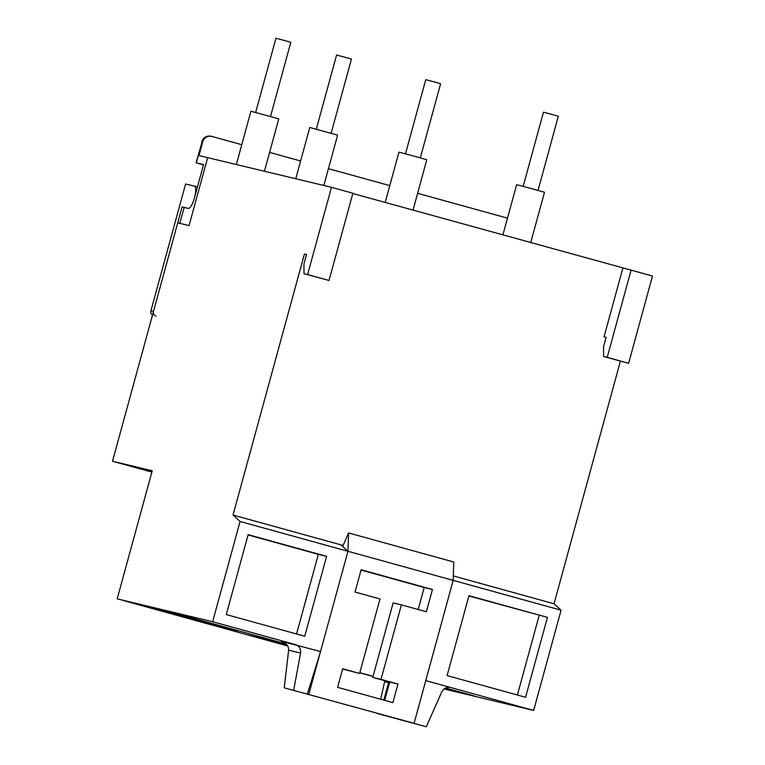 <?xml version="1.0" encoding="UTF-8"?>
<svg xmlns="http://www.w3.org/2000/svg" width="765" height="765" viewBox="0 0 765 765"><rect width="100%" height="100%" fill="white"/><g stroke="black" fill="none" stroke-linecap="round" stroke-linejoin="round"><path stroke-width="1.15" d="M414.075 723.317L284.236 687.831L414.075 723.317L453.176 580.367L453.769 562.017L348.553 532.937L342.682 546.468L340.922 544.852L343.122 545.464M432.464 589.49L426.363 611.77L401.396 604.866L381.018 679.368L397.963 684.044L392.885 702.614L337.595 687.333L342.672 668.773L359.617 673.449L379.995 598.957L355.027 592.053L361.128 569.772L432.464 589.49L424.202 587.51L418.187 609.504M308.85 694.238L347.96 551.288L453.176 580.367L425.751 680.62L533.654 710.436L561.07 610.193L453.176 580.367M241.769 144.709L211.895 136.447A7.698 7.401 103.5 0 0 202.725 141.907L198.986 155.572L331.484 187.31L307.607 274.559L304.001 273.698L303.963 263.801L306.497 254.516L304.432 254.018L233.029 515.036L240.067 521.472L347.96 551.288L348.553 532.937M381.018 679.368L372.765 677.388L393.143 602.887L401.396 604.866M361.051 570.059L424.202 587.51M342.596 669.05L359.617 673.449M372.765 677.388L389.71 682.074L384.709 700.348M389.71 682.074L397.963 684.044M286.76 644.57L248.281 634.979L287.678 645.87M444.341 688.777L474.405 695.978L445.613 688.022L474.405 695.978L444.341 688.777M179.785 223.361L184.155 207.401L179.785 223.361L189.07 225.589L177.719 222.873L112.512 461.238L152.235 470.752L117.198 598.852L167.669 611.206L286.186 643.958L167.669 611.206L124.332 600.821L287.745 645.985M209.046 624.135L237.418 630.934L173.225 613.186L144.843 606.387L209.046 624.135L209.314 623.169M184.155 207.401L188.276 208.386A11.552 3.184 -74.5 0 0 194.425 197.992L203.567 164.58L196.05 162.782L203.48 164.896M189.07 225.589L207.659 157.647L189.07 225.589M112.512 461.238L151.862 472.11M269.596 152.398L300.616 160.975M328.443 168.663L389.787 185.618M417.614 193.306L507.491 218.149M156.05 316.117A3.854 3.701 -76.5 0 1 153.497 311.422L182.089 206.904L183.849 207.392M152.493 315.075A3.854 3.701 -76.5 0 1 150.915 310.8L185.599 184.011L194.406 186.115A11.552 3.184 105.5 0 1 194.415 186.124A11.552 3.184 105.5 0 1 194.453 197.915L194.434 197.992A11.552 3.184 105.5 0 1 188.286 208.386L182.089 206.904M255.663 112.417L275.955 38.25L285.441 40.775L290.805 42.314L270.523 116.462M316.308 129.161L336.59 55.013L346.076 57.538L351.441 59.068L331.159 133.225M405.479 153.803L425.761 79.656L435.247 82.18L440.611 83.72L420.329 157.867M385.178 202.457L398.947 152.13L416.743 156.873L426.793 159.751L413.004 210.145M295.759 178.752L309.777 127.487L337.623 135.109L323.844 185.484M236.347 164.513L250.93 111.221L278.776 118.843L264.441 171.245M523.174 186.335L543.466 112.187L552.952 114.712L558.316 116.251L538.034 190.399M502.882 234.989L516.652 184.661L534.448 189.404L544.498 192.283L530.709 242.677M331.484 187.31L352.885 193.229L329.007 280.478L304.001 273.698M352.799 193.507L652.488 276.031L628.62 363.289L603.604 356.509L603.566 346.602L606.11 337.327L604.044 336.83L606.09 337.394M152.139 471.097L134.879 466.966L151.977 471.689M547.434 617.374L468.964 595.686L447.104 675.581L525.574 697.269L547.434 617.374L468.888 595.964M453.32 575.921L554.042 603.757L561.07 610.193M426.306 726.75L377.288 713.554L426.306 726.75L441.701 692.048C443.748 688.309 446.77 686.798 450.795 687.534L450.556 687.477M284.236 687.831L288.635 650.183C288.682 645.899 286.234 642.916 281.291 641.213L320.535 651.541L347.96 551.288L340.922 544.852L233.029 515.036M293.712 690.097L300.569 653.042C300.989 648.854 299.306 646.043 295.5 644.618L212.641 621.716L117.198 598.852M444.082 688.978L533.654 710.436M373.052 676.337L359.827 672.684M383.81 700.109L388.591 682.629A1.922 1.846 103.5 0 0 388.639 681.778M554.042 603.757L620.405 361.147M604.044 336.83L622.834 268.142M304.432 254.018L306.478 254.582M240.067 521.472L212.641 621.716M248.137 534.649L226.277 614.553L304.747 636.241L326.598 556.337L248.137 534.649M631.087 270.122L607.219 357.37L628.62 363.289M607.219 357.37L603.604 356.509M307.607 274.559L329.007 280.478M307.396 693.884L320.535 651.541M380.693 699.239L384.824 680.726M373.014 676.47L359.789 672.818M296.562 633.975L318.345 554.357L248.051 534.926M318.345 554.357L326.598 556.337M517.398 695.012L539.182 615.395M202.725 141.907L202.113 141.755L196.337 162.849M211.656 136.39L211.035 136.237A7.698 7.401 -76.5 0 0 202.113 141.755L196.05 162.782M150.915 310.8L153.497 311.422M194.425 186.124L197.437 186.956L194.415 186.124M450.795 687.534L450.317 687.419M300.569 653.042L288.635 650.183M384.843 681.73L388.591 682.629M211.035 136.237A7.698 7.698 0 0 0 201.817 141.697"/></g></svg>
